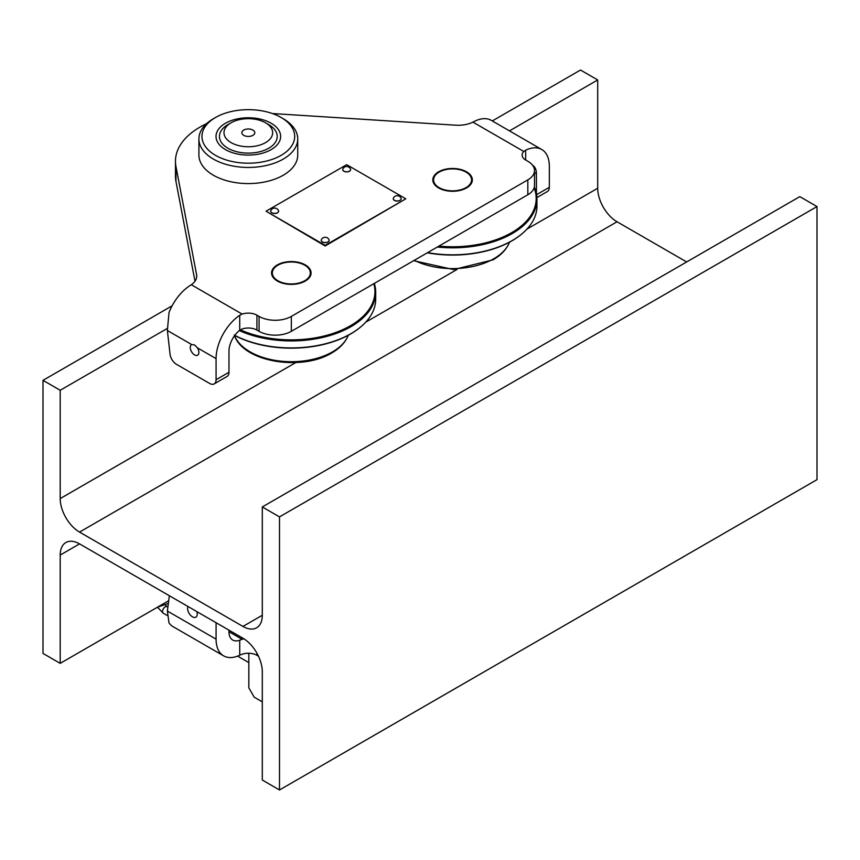 <?xml version="1.0" encoding="UTF-8"?>
<svg xmlns="http://www.w3.org/2000/svg" width="860" height="860" viewBox="0 0 860 860"><rect width="100%" height="100%" fill="white"/><g stroke="black" fill="none" stroke-linecap="round" stroke-linejoin="round"><path stroke-width="1.29" d="M168.71 600.71L60.2 663.361L60.2 555.066A27.369 15.802 60 0 1 65.865 542.531A27.369 15.802 60 0 1 79.55 543.885L242.95 638.228A27.369 15.802 -120 0 1 262.3 671.746L262.3 780.041L279.5 789.975L279.5 516.892L262.3 506.959L262.3 615.265L242.95 626.435A27.369 15.802 -120 0 0 256.635 627.789A27.369 15.802 -120 0 0 262.3 615.265M172.118 305.805L43 380.346L43 653.439L60.2 663.361M509.486 130.881L597.7 79.958L580.5 70.025L492.285 120.948M43 380.346L60.2 390.279L60.2 498.585A27.369 15.802 -120 0 0 79.55 532.093L242.95 626.435M167.184 328.509L60.2 390.279M597.7 79.958L597.7 188.254A27.369 15.802 -120 0 0 617.05 221.773L686.656 261.956M279.5 789.975L817 479.654L817 206.561L799.8 196.639L262.3 506.959M817 206.561L279.5 516.892M191.726 344.57A6.085 3.515 -120 0 0 191.533 344.666A6.085 3.515 -120 0 0 190.597 349.536A6.085 3.515 -120 0 0 194.575 354.9A6.085 3.515 -120 0 0 197.617 355.202A6.085 3.515 -120 0 0 197.424 347.848L194.596 344.957L191.726 344.57L167.367 330.498L169.011 312.567A36.485 21.07 120 0 1 190.06 285.552L191.296 284.735L242.144 314.094A12.158 7.02 180 0 1 256.925 315.179L259.075 316.415A22.801 13.169 0 0 0 291.325 316.415L527.825 179.88A22.801 13.169 0 0 0 534.501 170.57A22.801 13.169 0 0 0 527.825 161.261L525.675 160.014A12.158 7.02 180 0 1 522.117 155.047A12.158 7.02 180 0 1 523.794 151.489L525.675 150.188A36.485 21.07 -60 0 1 541.768 149.522A36.485 21.07 -60 0 1 549.325 166.227L549.325 187.329A9.127 5.268 60 0 1 547.433 191.5L536.909 197.574M466.55 187.942A19.758 11.406 180 0 1 445.007 190.415A19.758 11.406 180 0 1 432.816 179.88A19.758 11.406 180 0 1 438.6 171.806A19.758 11.406 180 0 1 460.143 169.334A19.758 11.406 180 0 1 472.333 179.88A19.758 11.406 180 0 1 466.55 187.942M305.3 281.037A19.758 11.406 180 0 1 283.757 283.52A19.758 11.406 180 0 1 271.567 272.975A19.758 11.406 180 0 1 277.35 264.901A19.758 11.406 180 0 1 298.893 262.429A19.758 11.406 180 0 1 311.083 272.975A19.758 11.406 180 0 1 305.3 281.037M167.367 330.498L170.054 354.191A9.127 5.268 -120 0 0 176.44 364.296L209.625 383.452A9.127 5.268 -120 0 0 214.183 383.904A9.127 5.268 -120 0 0 216.075 379.722L216.075 358.62A36.485 21.07 -60 0 1 239.725 315.287L242.144 314.094M541.768 149.522L491.243 120.346A36.485 21.07 120 0 0 474.29 121.454L472.946 122.131A22.801 13.169 180 0 1 455.671 125.194L272.351 113.531M206.518 123.711A83.614 48.278 -0 0 0 175.462 161.261A83.614 48.278 -0 0 0 175.967 166.539L196.607 274.759A22.801 13.169 180 0 1 196.736 276.2A22.801 13.169 180 0 1 191.296 284.735M536.425 193.694L536.425 173.666A18.243 10.535 120 0 0 532.652 165.324A18.243 10.535 120 0 0 532.587 165.292M534.501 170.57L534.501 185.459A22.801 13.169 180 0 1 527.825 194.768L527.825 179.88M216.075 379.722L228.975 372.283L228.975 351.181A18.243 10.535 120 0 1 239.725 330.283L242.144 328.993A12.158 7.02 -0 0 1 256.925 330.079L259.075 331.315A22.801 13.169 180 0 0 291.325 331.315L527.825 194.768M194.994 281.252L175.967 181.439A83.614 48.278 180 0 1 175.462 176.15L175.462 161.261M228.975 372.283A9.127 5.268 60 0 1 227.083 376.454L214.183 383.904M305.3 265.525L304.762 265.213A19.006 10.976 -0 0 0 277.887 265.213A19.006 10.976 -0 0 0 277.887 280.736A19.006 10.976 -0 0 0 304.762 280.736A19.006 10.976 -0 0 0 304.762 265.213L305.3 265.525A19.758 11.406 180 0 1 311.083 273.286M271.567 273.286A19.758 11.406 180 0 1 277.35 265.525A19.758 11.406 180 0 1 277.619 265.375M466.55 172.43L466.012 172.118A19.006 10.976 0 0 0 439.137 172.118A19.006 10.976 0 0 0 439.137 187.63A19.006 10.976 0 0 0 466.012 187.63A19.006 10.976 0 0 0 466.012 172.118L466.55 172.43A19.758 11.406 180 0 1 472.333 180.191M432.816 180.191A19.758 11.406 180 0 1 438.6 172.43A19.758 11.406 180 0 1 438.869 172.279M225.481 149.619L225.481 149.619A32.304 18.651 180 0 1 225.481 123.238A32.304 18.651 180 0 1 271.169 123.238A32.304 18.651 180 0 1 271.169 149.619A32.304 18.651 180 0 1 225.481 149.619M215.537 155.359A46.365 26.767 0 0 0 281.113 155.359A46.365 26.767 0 0 0 281.113 117.497L283.262 118.744A49.407 28.53 180 0 1 297.732 138.911A49.407 28.53 180 0 1 267.234 165.27A49.407 28.53 180 0 1 213.387 159.089A49.407 28.53 180 0 1 198.918 138.911A49.407 28.53 180 0 1 213.387 118.744L215.537 117.497A46.365 26.767 0 0 0 215.537 155.359M198.918 138.911L198.918 155.047A49.407 28.53 0 0 0 213.387 175.225A49.407 28.53 0 0 0 267.234 181.406A49.407 28.53 0 0 0 297.732 155.047L297.732 138.911M283.262 118.744L281.113 117.497A46.365 26.767 0 0 0 215.537 117.497M196.886 611.632A6.837 3.945 60 0 1 197.262 614.018A6.837 3.945 60 0 1 195.844 617.158A6.837 3.945 60 0 1 190.576 615.319A6.837 3.945 60 0 1 187.588 608.439A6.837 3.945 60 0 1 187.964 606.483M223.632 655.857L173.107 626.693A36.485 21.07 120 0 1 169.011 622.887L167.367 611.041L216.075 639.163A36.485 21.07 -60 0 0 223.632 655.857A36.485 21.07 -60 0 0 239.725 655.191L242.144 654.213A12.158 7.02 0 0 1 256.925 655.298L258.473 656.191M169.366 595.743L167.367 611.041M216.075 622.715L216.075 639.163M228.975 630.154L228.975 631.713A18.243 10.535 120 0 0 232.748 640.066A18.243 10.535 120 0 0 239.725 640.195L242.144 639.313A12.158 7.02 180 0 1 243.928 638.819M243.756 135.343A6.461 3.73 0 0 0 250.798 136.159A6.461 3.73 0 0 0 254.786 132.709A6.461 3.73 0 0 0 252.894 130.075A6.461 3.73 0 0 0 245.852 129.258A6.461 3.73 0 0 0 241.864 132.709A6.461 3.73 0 0 0 243.756 135.343M231.125 122.776L227.9 124.635A28.885 16.673 0 0 0 219.44 136.428A28.885 16.673 0 0 0 227.9 148.221A28.885 16.673 0 0 0 259.376 151.844A28.885 16.673 0 0 0 277.21 136.428A28.885 16.673 0 0 0 268.75 124.635L265.525 122.776A24.327 14.04 0 0 0 231.125 122.776A24.327 14.04 0 0 0 231.125 142.642A24.327 14.04 0 0 0 265.525 142.642A24.327 14.04 0 0 0 265.525 122.776L268.75 124.635M240.338 329.853A83.614 48.278 0 0 0 350.45 325.725A83.614 48.278 0 0 0 373.81 283.692M374.304 283.402A84.377 48.719 180 0 1 375.702 292.217A84.377 48.719 180 0 1 350.988 326.66A84.377 48.719 180 0 1 239.338 330.584M360.254 327.294A83.775 48.364 180 0 1 360.007 327.499A83.775 48.364 180 0 1 350.558 334.013A83.775 48.364 180 0 1 234.715 335.464M234.791 335.368A84.377 48.719 0 0 0 350.988 333.648A84.377 48.719 0 0 0 360.501 327.09A84.377 48.719 0 0 0 375.702 299.205L375.702 292.217M234.543 335.701A58.308 33.669 0 0 0 250.088 351.837A58.308 33.669 0 0 0 332.562 351.837A58.308 33.669 0 0 0 348.268 335.282M438.89 246.121A83.614 48.278 0 0 0 511.7 232.63A83.614 48.278 0 0 0 534.125 187.846M534.329 187.072A84.377 48.719 180 0 1 536.952 199.122A84.377 48.719 180 0 1 512.237 233.565A84.377 48.719 180 0 1 437.321 247.024M521.504 234.2A83.775 48.364 180 0 1 521.257 234.404A83.775 48.364 180 0 1 511.808 240.907A83.775 48.364 180 0 1 427.28 252.819M427.603 252.636A84.377 48.719 0 0 0 512.237 240.553A84.377 48.719 0 0 0 521.751 233.995A84.377 48.719 0 0 0 536.952 206.11L536.952 199.122M414.284 260.322A58.308 33.669 0 0 0 493.812 258.731A58.308 33.669 0 0 0 509.518 242.187M248.841 653.245L248.841 687.871L254.216 697.18L262.3 701.846M405.812 198.81L346.688 164.668L266.062 211.216L325.188 245.358L405.812 198.81L325.188 245.981L325.188 245.358M325.188 245.981L266.062 211.216M394.417 200.294A3.956 2.279 0 0 0 398.728 200.788A3.956 2.279 0 0 0 401.168 198.681A3.956 2.279 0 0 0 401.018 198.079A4.225 4.225 0 0 0 393.407 198.079A3.956 2.279 0 0 0 393.256 198.681A3.956 2.279 0 0 0 394.417 200.294M393.256 198.746A3.956 2.279 0 0 0 393.256 198.81A3.956 2.279 0 0 0 394.417 200.423A3.956 2.279 0 0 0 398.728 200.917A3.956 2.279 0 0 0 401.168 198.81A3.956 2.279 0 0 0 401.168 198.746M322.392 241.875A3.956 2.279 0 0 0 326.703 242.369A3.956 2.279 0 0 0 329.144 240.262A3.956 2.279 0 0 0 328.993 239.66A4.225 4.225 0 0 0 321.382 239.66A3.956 2.279 0 0 0 321.231 240.262A3.956 2.279 0 0 0 322.392 241.875M321.231 240.327A3.956 2.279 0 0 0 321.231 240.392A3.956 2.279 0 0 0 322.392 242.004A3.956 2.279 0 0 0 326.703 242.499A3.956 2.279 0 0 0 329.144 240.392A3.956 2.279 0 0 0 329.144 240.327M343.892 171.129A3.956 2.279 0 0 0 348.203 171.624A3.956 2.279 0 0 0 350.644 169.517A3.956 2.279 0 0 0 350.493 168.904A4.225 4.225 0 0 0 342.882 168.904A3.956 2.279 0 0 0 342.731 169.517A3.956 2.279 0 0 0 343.892 171.129M342.731 169.571A3.956 2.279 0 0 0 342.731 169.635A3.956 2.279 0 0 0 343.892 171.248A3.956 2.279 0 0 0 348.203 171.742A3.956 2.279 0 0 0 350.644 169.635A3.956 2.279 0 0 0 350.644 169.571M271.868 212.71A3.956 2.279 0 0 0 276.178 213.205A3.956 2.279 0 0 0 278.618 211.098A3.956 2.279 0 0 0 278.468 210.485A4.225 4.225 0 0 0 270.857 210.485A3.956 2.279 0 0 0 270.707 211.098A3.956 2.279 0 0 0 271.868 212.71M270.707 211.162A3.956 2.279 0 0 0 270.707 211.216A3.956 2.279 0 0 0 271.868 212.828A3.956 2.279 0 0 0 276.178 213.323A3.956 2.279 0 0 0 278.618 211.216A3.956 2.279 0 0 0 278.618 211.162M79.55 543.885L60.2 555.066M597.7 188.254L526.954 229.104M457.025 269.47L365.704 322.199M295.775 362.576L60.2 498.585M617.05 221.773L79.55 532.093M197.424 347.848L216.075 358.62M472.946 122.131L523.794 151.489M534.501 172.559L536.425 173.666M291.325 331.315L291.325 316.415M239.725 330.283L239.725 315.287M256.925 330.079L256.925 315.179M259.075 331.315L259.075 316.415M525.675 160.014L525.675 150.188M536.597 194.672L549.325 187.329M175.967 181.439L175.967 166.539M196.607 277.64L196.607 274.759M228.975 631.713L242.144 639.313M256.925 653.181L256.925 655.298M239.725 640.195L239.725 655.191M157.466 607.225L163.314 613.245A3.805 2.193 -60 0 1 162.733 610.192A3.805 2.193 -60 0 1 165.217 606.848A3.805 2.193 -60 0 1 167.109 606.655L167.883 607.096M277.887 265.213L277.35 265.525M439.137 172.118L438.6 172.43M348.343 335.077C345.526 342.248 340.001 348.203 331.745 352.944C301.774 371.445 242.961 362.167 234.307 335.077M509.593 241.972C506.776 249.142 501.251 255.097 492.995 259.849L453.596 269.567L413.66 260.688M247.809 653.245L248.841 653.847M238.134 656.438L248.841 662.619M168.367 603.387L157.445 607.225M163.314 613.245L167.119 615.438M165.582 605.429L167.109 606.655M168.065 601.086L168.625 601.409"/></g></svg>
